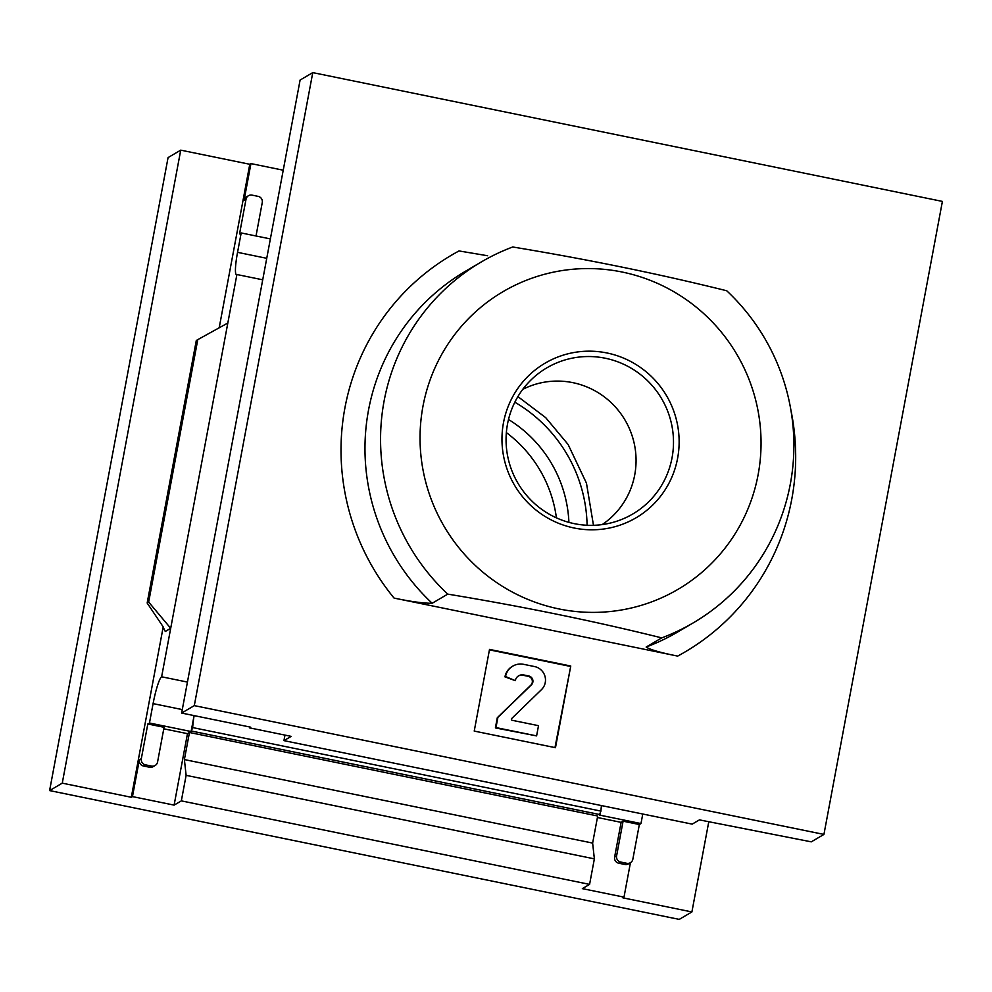 <?xml version="1.0" encoding="UTF-8"?>
<svg xmlns="http://www.w3.org/2000/svg" width="992" height="992" viewBox="0 0 992 992"><rect width="100%" height="100%" fill="white"/><g stroke="black" fill="none" stroke-linecap="round" stroke-linejoin="round"><path stroke-width="1.49" d="M514.836 402.206A143.877 141.459 -120.4 0 1 587.09 525.264M508.499 419.48A125.562 123.454 -120.4 0 1 568.912 522.375M642.766 814.023L640.981 823.558L639.344 824.513L632.846 859.233A5.233 5.146 59.6 0 1 630.416 862.705L628.444 863.858A5.233 5.146 59.6 0 1 624.836 864.454L618.748 863.214A5.233 5.146 59.6 0 1 614.618 857.063L621.116 822.356L597.42 817.507M630.441 862.693L623.993 897.14L622.84 897.822L691.895 911.946L679.235 919.386L49.6 790.587L168.07 157.579L180.73 150.152L62.26 783.159L131.316 797.283L132.469 796.601L139.351 759.847A5.233 5.146 59.6 0 0 143.468 765.998L149.569 767.238A5.233 5.146 59.6 0 0 153.165 766.642L155.136 765.489A5.233 5.146 59.6 0 0 157.567 762.017L164.064 727.297L147.82 723.974L149.457 723.007L153.09 703.613A25.11 3.422 -78.4 0 1 161.622 676.792L170.698 628.296L165.28 631.482L162.614 626.002L147.163 603.024L148.664 602.07L170.698 628.296L236.902 274.524A25.11 3.422 -78.4 0 1 236.456 274.623A25.11 3.422 -78.4 0 1 237.547 252.34L241.18 232.946L239.531 233.914L246.028 199.194L244.057 200.359L250.939 163.593L249.786 164.275L219.182 327.806M163.209 626.882L131.316 797.283M155.136 765.489A5.233 5.146 59.6 0 1 151.54 766.084L145.44 764.832A5.233 5.146 59.6 0 1 141.323 758.694L147.82 723.974M149.457 723.007L191.096 731.526L192.696 727.582A25.11 3.422 -78.4 0 1 194.11 715.616M623.993 897.14L582.354 888.634L589.583 884.38L594.369 858.861L592.633 843.088L597.705 816.007L189.46 732.493L187.476 733.658L163.779 728.81M639.344 824.513L623.088 821.19L621.116 822.356M601.437 805.566A25.11 3.422 101.6 0 0 600.941 811.096L599.342 815.04L640.981 823.558M187.438 682.074L161.622 676.792M262.719 279.806L236.902 274.524M270.37 238.911L241.18 232.946M623.088 821.19L616.59 855.91A5.233 5.146 59.6 0 0 620.719 862.048L626.808 863.3A5.233 5.146 59.6 0 0 630.416 862.705M246.028 199.194A5.233 5.146 59.6 0 1 252.055 195.126L258.156 196.379A5.233 5.146 59.6 0 1 262.272 202.517L256.01 235.984M248.459 195.722L246.487 196.887A5.233 5.146 59.6 0 0 244.057 200.359M132.469 796.601L174.108 805.12L181.338 800.879L186.124 775.347L184.388 759.574L189.46 732.493M62.26 783.159L49.6 790.587M589.583 884.38L181.338 800.879M594.369 858.861L186.124 775.347M592.633 843.088L184.388 759.574M249.786 164.275L180.73 150.152M283.228 170.202L250.939 163.593M708.772 821.798L691.895 911.946M147.238 602.913L196.292 340.504L197.78 339.636L148.664 602.07M197.78 339.636L227.825 323.02M174.108 805.12L187.476 733.658M191.096 731.526L194.085 715.604M506.354 432.599A125.562 123.454 -120.4 0 1 556.413 517.849M249.711 726.987L249.55 727.855L250.691 727.186L181.635 713.062L194.296 705.622L823.93 834.421L942.4 201.413L312.765 72.614L300.105 80.054L181.635 713.062M823.93 834.421L811.27 841.848L699.434 819.888L692.193 824.129L283.948 740.627L291.177 736.374L249.55 727.855M284.977 735.109L283.948 740.627M194.296 705.622L312.765 72.614M394.06 598.077L677.685 656.096C660.647 652.711 650.144 649.686 646.152 647.044L661.738 637.881A209.275 205.766 59.6 0 0 693.185 622.902A209.275 205.766 59.6 0 0 726.702 290.755C659.072 273.966 587.735 259.371 512.715 246.983A209.275 205.766 59.6 0 0 481.269 261.975A209.275 205.766 59.6 0 0 447.752 594.121L432.165 603.272C423.534 603.334 410.837 601.611 394.06 598.077A230.194 226.35 59.6 0 1 459.023 250.939L487.605 255.75M570.76 666.016L489.515 649.4L474.226 731.079L555.47 747.695L570.76 666.016L554.974 747.596M529.071 279.236A172.645 169.756 59.6 0 0 481.492 570.995A172.645 169.756 59.6 0 0 758.111 474.759A172.645 169.756 59.6 0 0 699.608 309.963A172.645 169.756 59.6 0 0 529.071 279.236M661.738 637.881C594.183 621.116 522.846 606.521 447.752 594.121M606.93 352.966A89.702 88.201 59.6 0 0 506.962 468.819A89.702 88.201 59.6 0 0 657.758 499.67A89.702 88.201 59.6 0 0 606.93 352.966M489.428 649.847L570.177 666.364M538.507 725.673L512.232 720.304A1.042 1.029 -120.4 0 1 511.698 718.53L541.446 689.663A13.603 13.38 -120.4 0 0 534.539 666.562L523.627 664.33A15.698 15.438 -120.4 0 0 505.523 676.532L515.294 680.648A7.328 7.204 -120.4 0 1 523.751 674.957L528.724 675.974A5.233 5.146 -120.4 0 1 531.377 684.864L497.885 717.365L495.975 727.582L536.598 735.89L538.507 725.673M515.294 680.648L504.953 676.866A15.698 15.438 -120.4 0 1 512.232 666.45L512.814 666.116M518.419 675.961A7.328 7.204 -120.4 0 1 523.168 675.292L523.751 674.957M536.598 735.89L495.392 727.917L497.302 717.712L530.807 685.199A5.233 5.146 -120.4 0 0 528.153 676.308L523.168 675.292M602.169 524.594A78.554 77.24 59.6 0 0 634.421 444.428A78.554 77.24 59.6 0 0 572.83 382.652A78.554 77.24 59.6 0 0 522.759 389.348M605.256 358.224A84.779 83.353 59.6 0 0 535.358 375.993A84.779 83.353 59.6 0 0 517.898 483.141A84.779 83.353 59.6 0 0 619.975 520.106A84.779 83.353 59.6 0 0 673.146 434.459A84.779 83.353 59.6 0 0 605.256 358.224M141.323 758.694L139.351 759.847M600.061 814.618L191.816 731.116M600.941 811.096L192.696 727.582M182.292 709.59L153.09 703.613M237.547 252.34L266.749 258.317M626.808 863.3L624.836 864.454M620.719 862.048L618.748 863.214M616.59 855.91L614.618 857.063M145.44 764.832L143.468 765.998M151.54 766.084L149.569 767.238M677.685 656.096A230.194 226.35 59.6 0 0 790.822 409.684M646.152 647.044A209.275 205.766 59.6 0 0 677.598 632.053L693.185 622.902M481.269 261.975L465.682 271.126A209.275 205.766 59.6 0 0 432.165 603.272M196.292 340.504L147.163 603.024M593.476 525.314L586.47 483.178L568.106 444.478L545.699 417.644L517.898 396.602"/></g></svg>
